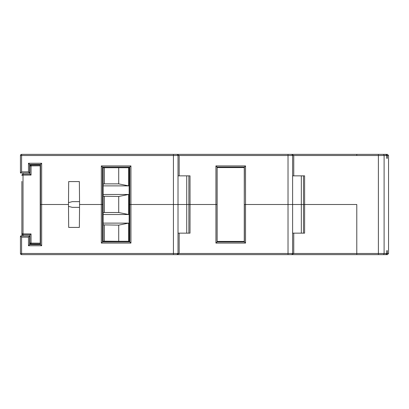 <?xml version="1.0" encoding="UTF-8"?>
<svg xmlns="http://www.w3.org/2000/svg" width="409" height="409" viewBox="0 0 409 409"><rect width="100%" height="100%" fill="white"/><g stroke="black" fill="none" stroke-linecap="round" stroke-linejoin="round"><path stroke-width="0.61" d="M21.539 254.633L21.595 254.633A1.145 1.145 0 0 1 20.45 253.488L20.45 236.013L29.617 236.013L29.617 244.608L29.617 243.943L31.038 243.953L31.038 243.104A1.145 0.297 180 0 1 29.903 242.808L29.923 234.853L23.016 234.792L23.016 233.871L21.881 233.646L21.881 181.422M303.473 233.15L303.488 204.5L356.781 204.5L304.633 204.5L304.603 233.15L293.754 233.15L293.754 253.488L291.52 254.633M292.604 253.549L292.609 253.488A1.145 1.145 0 0 1 291.464 254.633L356.781 254.633L356.781 253.488L356.781 254.633L386.096 254.633L387.241 253.488L387.241 250.625L386.807 250.625L386.807 253.488L385.661 254.633L378.386 254.633L378.386 155.512L356.781 155.512L356.781 154.367L356.781 155.512L293.754 155.512L293.754 175.85L304.603 175.85L304.633 204.5L303.488 204.5L303.473 175.85M178.012 253.549L176.928 254.633M20.45 244.608L20.45 245.753M178.017 175.85L190.011 175.85L190.037 204.5L217.067 204.5L190.037 204.5L190.011 233.15L179.162 233.15L179.162 253.488L176.867 254.633L21.595 254.633L21.595 253.488L20.45 253.549M68.681 181.581L79.361 181.581L68.681 181.581L68.482 204.5L41.652 204.5L41.652 245.753L28.472 245.753L29.617 244.608L40.501 244.608L40.501 204.5L41.652 204.5L40.501 204.5L40.501 164.392L29.617 164.392L29.617 172.987L20.45 172.987L20.45 155.512A1.145 1.145 0 0 1 21.595 154.367L176.872 154.367L179.162 155.512L179.162 175.85M28.472 245.753L28.472 237.159L21.595 237.159L20.45 236.013M28.472 237.159L29.617 236.013M41.652 245.753L40.501 244.608M179.162 233.15L178.017 233.15M293.754 233.15L292.609 233.15M129.137 241.279L103.134 241.279L103.134 167.721L129.137 167.721L130.936 165.921L130.936 204.5L173.431 204.5L130.936 204.5L130.936 243.079L129.796 241.939L129.796 204.5L130.936 204.5L129.137 204.5L129.137 241.279L129.796 241.939L102.475 241.939L101.335 243.079L101.335 204.5L102.475 204.5L79.566 204.5L79.361 181.581M245.528 243.079L244.388 241.939L244.388 204.5L245.528 204.5L244.275 204.5L244.388 167.061L245.528 165.921L245.528 204.5L292.609 204.5L292.609 253.488A1.145 1.145 0 0 1 291.464 254.633L176.872 254.633A1.145 1.145 0 0 0 178.017 253.488L173.431 253.488L173.431 204.5L178.017 204.5L178.017 253.488L288.023 253.488L288.023 204.5L245.528 204.5L245.528 243.079L215.926 243.079L217.067 241.939L244.388 241.939L243.871 241.422M356.781 204.5L356.781 253.488L356.781 204.5M188.876 233.15L188.876 175.85M68.681 227.419L79.361 227.419L68.681 227.419L68.482 204.5L41.652 204.5L41.652 163.247L40.501 164.392M79.361 227.419L79.566 204.5L101.335 204.5L101.335 165.921L130.936 165.921M288.023 254.633L288.023 253.488L384.102 253.488L384.102 155.512A1.145 1.145 -90 0 0 382.957 154.367L378.386 154.367L385.661 154.367L386.807 155.512L378.386 155.512L378.386 154.367L291.464 154.367A1.145 1.145 0 0 1 292.609 155.512L293.754 155.512L291.464 154.367A1.145 1.145 0 0 1 292.609 155.512L292.609 204.5L288.023 204.5L288.023 154.367L291.464 154.367L176.867 154.367A1.145 1.145 0 0 1 178.017 155.512L178.017 204.5L188.897 204.5L186.729 204.5L186.729 175.85M301.321 233.15L301.321 204.5L292.609 204.5L303.488 204.5L301.321 204.5L301.321 175.85M103.134 241.279L102.475 241.939L102.475 204.5L103.134 204.5L102.475 204.5L102.475 167.061L101.335 165.921M217.583 241.422L217.067 241.939L217.067 167.061L215.926 165.921L245.528 165.921M29.617 164.392L28.472 163.247L41.652 163.247M29.617 172.987L28.472 171.841L28.472 163.247M20.45 172.987L21.595 171.841L28.472 171.841M292.609 175.85L293.754 175.85M178.017 155.512A1.145 1.145 0 0 0 176.867 154.367L173.431 154.367L173.431 155.512L292.609 155.512M21.539 154.367L21.595 155.512L20.45 155.451M190.037 204.5L188.897 204.5M186.729 233.15L186.729 204.5L173.431 204.5L173.431 155.512L21.595 155.512L21.595 171.841M103.134 167.721L102.475 167.061L129.796 167.061L129.796 204.5L129.137 204.5L129.137 167.721M217.583 167.578L217.067 167.061L244.388 167.061L243.871 167.578M244.275 167.578L217.123 167.578L217.123 241.422L244.275 241.422L244.275 167.578M387.241 253.488L388.55 253.488L387.405 254.633L386.096 254.633M385.661 154.367L387.405 154.367L388.55 155.512L387.241 155.512L386.096 154.367M386.807 155.512L386.807 158.375L387.241 158.375L387.241 155.512M386.807 250.625L387.241 250.625M386.807 158.375L387.241 158.375M40.215 208.508L40.501 208.508M40.215 219.97L40.501 219.97L40.215 219.97M40.215 189.03L40.501 189.03M40.215 200.492L40.501 200.492L40.215 200.492M31.038 175.057L23.016 175.129L23.016 174.208L29.923 174.147L29.903 166.192L31.038 165.047L40.215 164.965L40.215 165.814L31.038 165.896L31.038 165.047A1.145 1.145 0 0 0 29.903 166.192A1.145 0.297 180 0 1 31.038 165.896L31.038 175.057L29.923 174.147M29.923 234.853L31.038 233.943L31.038 243.104L40.215 243.186L40.215 165.814M40.215 243.186L40.215 244.035L31.038 243.953A1.145 1.145 0 0 1 29.903 242.808L31.038 243.953L29.765 243.943L34.918 243.989M34.034 165.021L29.765 165.057L34.034 165.021M21.881 236.013L21.881 227.578L21.881 236.013M21.881 227.527L21.881 233.646A1.145 1.145 0 0 0 23.016 234.792L22.96 234.792M21.881 182.618L21.881 226.381M23.016 172.987L22.96 174.208M21.881 175.292L21.881 175.354A1.145 1.145 0 0 1 23.016 174.208A1.145 1.145 0 0 0 21.881 175.354L23.016 175.129L23.016 233.871L31.038 233.943M39.172 164.975L40.215 164.965M34.918 165.011L31.038 165.047A1.145 1.145 0 0 0 29.903 166.192M103.134 223.12L128.636 223.12L128.636 241.279M103.134 194.474L128.636 194.474L128.636 214.526L103.134 214.526M128.636 167.721L128.636 185.88L103.134 185.88M128.636 223.12L118.712 225.129L103.134 224.873M104.387 225.129L104.387 241.172L103.855 241.279M104.387 241.172L119.244 241.279M118.712 241.172L118.712 225.129M128.636 194.474L118.712 196.478L103.134 196.223M104.387 196.478L104.387 212.522L103.134 212.777M104.387 212.522L118.712 212.522L128.636 214.526M118.712 212.522L118.712 196.478M119.244 167.721L103.855 167.721M104.387 167.828L104.387 183.871L103.134 184.127M104.387 183.871L118.712 183.871L128.636 185.88M118.712 183.871L118.712 167.828M79.54 207.363L72.301 207.363L68.497 206.346M68.497 202.654L72.301 201.637L79.54 201.637M21.595 237.159L21.595 253.488L173.431 253.488L173.431 254.633M130.936 243.079L101.335 243.079M215.926 243.079L215.926 165.921M382.957 254.633A1.145 1.145 90 0 0 384.102 253.488L386.807 253.488M23.016 234.792L23.016 236.013M29.617 242.798L29.903 242.798M29.903 166.202L29.617 166.202M388.55 253.488L388.55 155.512"/></g></svg>
